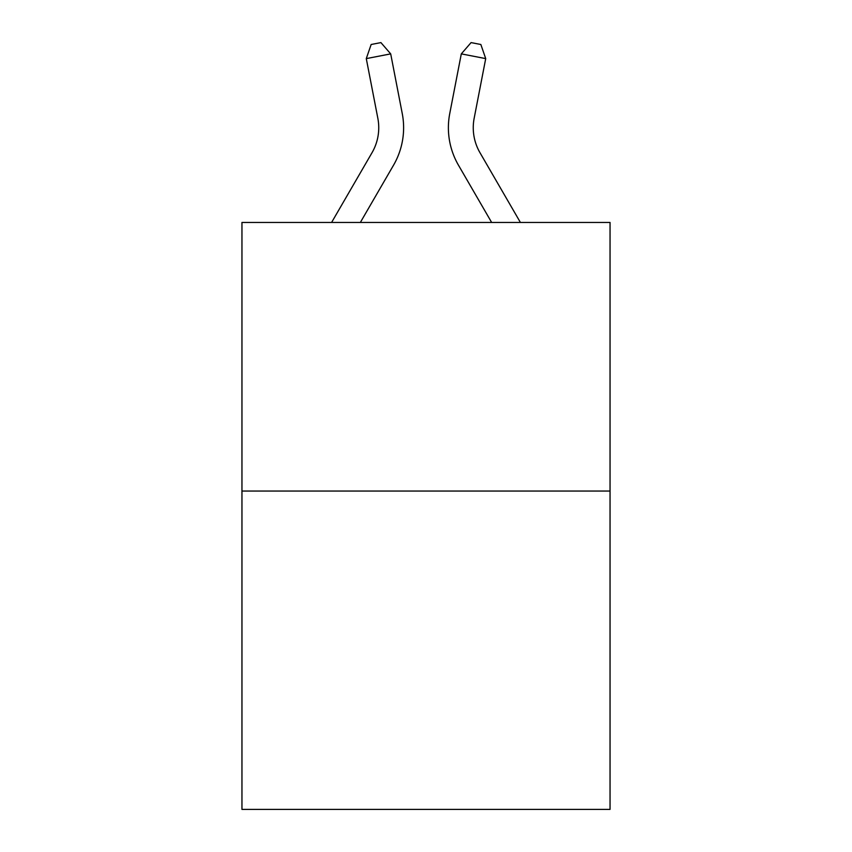 <?xml version="1.0" encoding="UTF-8"?>
<svg xmlns="http://www.w3.org/2000/svg" width="852" height="852" viewBox="0 0 852 852"><rect width="100%" height="100%" fill="white"/><g stroke="black" fill="none" stroke-linecap="round" stroke-linejoin="round"><path stroke-width="1.28" d="M610.043 491.05L610.043 222.447L241.957 222.447L241.957 809.4L610.043 809.4L610.043 491.05L241.957 491.05M331.598 222.447L372.036 152.678A49.746 49.746 0 0 0 377.841 118.279L366.285 58.607L390.695 53.878L402.25 113.55A74.614 74.614 0 0 1 393.56 165.15L360.353 222.447M474.159 118.279A49.746 49.746 0.4 0 0 479.964 152.678L520.402 222.447L479.964 152.678A49.746 49.746 0 0 1 474.159 118.279L485.715 58.607L461.305 53.878L449.75 113.55A74.614 74.614 -179.6 0 0 458.44 165.15L491.647 222.447M372.036 152.678A49.746 49.746 0 0 0 377.841 118.279A49.746 49.746 0 0 1 372.036 152.678A49.746 49.746 0 0 0 377.841 118.279A49.746 49.746 0 0 1 372.036 152.678A49.746 49.746 0 0 0 377.841 118.279A49.746 49.746 0 0 1 372.036 152.678A49.746 49.746 0 0 0 377.841 118.279A49.746 49.746 0 0 1 372.036 152.678A49.746 49.746 0 0 0 377.841 118.279A49.746 49.746 0 0 1 372.036 152.678A49.746 49.746 0 0 0 377.841 118.279A49.746 49.746 0 0 1 372.036 152.678A49.746 49.746 0 0 0 377.841 118.279A49.746 49.746 0 0 1 372.036 152.678A49.746 49.746 0 0 0 377.841 118.279A49.746 49.746 0 0 1 372.036 152.678A49.746 49.746 0 0 0 377.841 118.279A49.746 49.746 0 0 1 372.036 152.678A49.746 49.746 0 0 0 377.841 118.279A49.746 49.746 0 0 1 372.036 152.678A49.746 49.746 0 0 0 377.841 118.279A49.746 49.746 0 0 1 372.036 152.678A49.746 49.746 0 0 0 377.841 118.279A49.746 49.746 0 0 1 372.036 152.678A49.746 49.746 0 0 0 377.841 118.279A49.746 49.746 0 0 1 372.036 152.678A49.746 49.746 0 0 0 377.841 118.279A49.746 49.746 0 0 1 372.036 152.678A49.746 49.746 0 0 0 377.841 118.279A49.746 49.746 0 0 1 372.036 152.678A49.746 49.746 0 0 0 377.841 118.279A49.746 49.746 0 0 1 372.036 152.678A49.746 49.746 0 0 0 377.841 118.279A49.746 49.746 0 0 1 372.036 152.678A49.746 49.746 0 0 0 377.841 118.279M366.285 58.607L371.152 44.496L380.919 42.6L390.695 53.878M461.305 53.878L471.081 42.6L480.847 44.496L485.715 58.607"/></g></svg>
